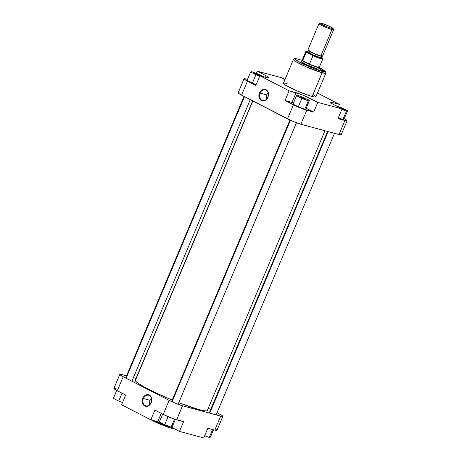<?xml version="1.0" encoding="UTF-8"?>
<svg xmlns="http://www.w3.org/2000/svg" width="461" height="461" viewBox="0 0 461 461"><rect width="100%" height="100%" fill="white"/><g stroke="black" fill="none" stroke-linecap="round" stroke-linejoin="round"><path stroke-width="0.69" d="M143.406 398.546A5.48 4.339 -74.9 0 0 145.18 405.576A5.48 4.339 -74.9 0 0 151.185 402.557L151.243 402.655A5.953 4.714 105.1 0 1 144.725 405.934A5.953 4.714 105.1 0 1 142.795 398.298L150.061 400.338A5.48 4.339 -74.9 0 0 149.756 404.66L149.548 402.418L150.061 400.338L143.406 398.546A5.48 4.339 105.1 0 1 148.724 395.261A5.48 4.339 105.1 0 1 151.185 402.557A5.48 4.339 105.1 0 1 145.866 405.841A5.48 4.339 105.1 0 1 143.406 398.546L142.795 398.298L142.426 399.405L142.409 402.793L143.285 404.683L144.725 405.934L147.457 406.222L150.044 404.574L151.606 401.548L151.629 398.16L150.09 395.55L147.52 394.604L144.777 395.636L142.795 398.298A5.953 4.714 105.1 0 1 149.312 395.019A5.953 4.714 105.1 0 1 151.243 402.655L151.185 402.557A5.48 4.339 -74.9 0 0 149.404 395.526A5.48 4.339 -74.9 0 0 143.406 398.546M146.978 417.845L171.636 428.315A1.176 0.934 -74.9 0 0 172.771 427.946A1.176 0.934 105.1 0 1 171.636 428.315M170.841 427.053L155.726 421.152A17.587 1.809 22.8 0 0 170.841 427.053M222.847 416.312L216.952 430.332A10.292 1.06 22.8 0 1 214.774 430.113L220.669 416.087L182.527 405.801L220.669 416.087A10.292 1.06 -157.2 0 0 222.847 416.312A10.292 1.06 -157.2 0 0 219.43 413.955L217.022 412.716L221.764 415.275L222.807 416.364L220.669 416.087L214.774 430.113L207.836 428.24L215.817 430.361L216.964 430.292M216.791 429.998L215.391 429.007M163.252 414.422L172.904 418.611L183.564 421.694L176.632 419.827L182.527 405.801L176.096 403.542L169.147 400.402L121.906 376.02L119.825 374.539L120.212 374.251L126.527 375.819L121.981 374.591A10.292 1.06 -157.2 0 0 119.797 374.372L113.902 388.393A10.292 1.06 22.8 0 0 117.325 390.749L125.674 395.054L117.325 390.749L123.22 376.723L169.147 400.402L163.252 414.422L154.902 410.117L163.252 414.422A10.292 1.06 22.8 0 0 176.632 419.827L182.527 405.801A10.292 1.06 -157.2 0 1 169.147 400.402L163.252 414.422M116.086 388.617L114.316 388.277L113.93 388.565L117.325 390.749L123.22 376.723A10.292 1.06 -157.2 0 1 119.797 374.372M146.592 417.603L156.947 422.841L170.633 428.027M172.529 428.54L173.301 428.707M173.941 428.811L174.823 428.834M133.402 377.674L136.018 378.377L133.402 377.674M208.332 408.239L210.729 409.472L208.332 408.239M160.157 422.443A10.292 1.06 22.8 0 0 157.754 421.7L150.822 419.827L154.902 410.117L150.822 419.827L121.595 404.758L150.822 419.827L160.635 422.61M171.192 427.128L179.485 431.404L203.756 437.95L179.485 431.404L183.564 421.694L179.485 431.404L171.192 427.128M121.595 404.758L125.674 395.054L121.595 404.758M207.836 428.24L203.756 437.95L207.836 428.24M157.754 421.7L161.246 413.39L157.754 421.7M151.49 398.235A5.48 4.339 -74.9 0 0 150.061 400.338L151.894 397.889M122.545 402.499L118.713 401.082L113.412 398.35L116.737 390.438L113.412 398.35L118.713 401.082L122.038 393.175L118.713 401.082L122.545 402.499M172.276 426.817L171.112 427.151L164.646 424.76L159.339 422.022L162.664 414.122L159.339 422.022L164.646 424.76L168.046 416.669L164.646 424.76L171.112 427.151L174.471 419.158L171.112 427.151L172.276 426.817L175.37 419.452L172.276 426.817M210.418 437.103L209.254 437.437L204.684 435.743L209.254 437.437L212.584 429.519L209.254 437.437L210.418 437.103L213.501 429.767L210.418 437.103M252.668 100.884L135.263 380.181A39.116 4.022 22.8 0 0 135.292 380.636L252.847 100.976L135.292 380.636A39.116 4.022 22.8 0 0 172.212 400.067L156.187 393.014L144.8 387.286L137.447 382.786L135.667 381.218L135.257 380.192L135.574 379.899M178.77 402.695A39.116 4.022 22.8 0 0 207.381 410.497L206.413 410.93L204.09 410.774L198.282 409.431L178.77 402.695M319.104 69.144A9.883 1.014 -157.2 0 1 317.099 68.856L319.018 69.167L318.822 68.556M267.87 97.173A5.48 4.339 -74.9 0 0 266.095 90.143A5.48 4.339 -74.9 0 0 260.09 93.162L259.48 92.915A5.953 4.714 105.1 0 1 265.997 89.636A5.953 4.714 105.1 0 1 267.927 97.271L267.87 97.173A5.48 4.339 105.1 0 1 262.557 100.458A5.48 4.339 105.1 0 1 260.09 93.162A5.48 4.339 105.1 0 1 265.409 89.878A5.48 4.339 105.1 0 1 267.87 97.173L268.486 95.012L267.956 91.762L265.997 89.636L263.266 89.348L260.678 90.99L259.48 92.915L258.926 95.168L259.451 98.418L261.41 100.55L264.141 100.838L266.729 99.19L267.927 97.271A5.953 4.714 105.1 0 1 261.41 100.55A5.953 4.714 105.1 0 1 259.48 92.915L266.752 94.954L260.09 93.162A5.48 4.339 -74.9 0 0 261.871 100.193A5.48 4.339 -74.9 0 0 267.87 97.173M258.978 75.523A2.939 0.3 22.8 0 0 254.916 73.812A2.939 0.3 -157.2 0 1 258.978 75.523M259.889 75.765A3.411 0.352 -157.2 0 1 259.474 75.667A3.411 0.352 -157.2 0 1 256.068 74.377A3.411 0.352 -157.2 0 1 253.907 73.138A3.411 0.352 -157.2 0 1 254.628 73.172L254.772 73.737L254.628 73.172A3.411 0.352 -157.2 0 1 258.333 74.607A3.411 0.352 -157.2 0 1 260.165 75.765A3.411 0.352 -157.2 0 1 260.05 75.783L256.12 74.394L254.046 73.057L258.552 74.705L260.067 75.564L259.82 75.748M304.911 99.196A2.939 0.3 22.8 0 0 300.849 97.49A2.939 0.3 -157.2 0 1 304.911 99.196M300.56 96.845A3.411 0.352 -157.2 0 1 304.266 98.279A3.411 0.352 -157.2 0 1 306.098 99.443A3.411 0.352 -157.2 0 1 305.401 99.346L299.852 96.758L304.485 98.383L306.116 99.363L305.401 99.346A3.411 0.352 -157.2 0 1 302.001 98.049A3.411 0.352 -157.2 0 1 299.84 96.816A3.411 0.352 -157.2 0 1 300.56 96.845L300.705 97.409L300.56 96.845M343.053 109.482A2.939 0.3 22.8 0 0 342.045 108.969A2.939 0.3 -157.2 0 1 343.053 109.482M338.46 107.073A3.411 0.352 -157.2 0 1 338.702 107.131A3.411 0.352 -157.2 0 1 342.408 108.566A3.411 0.352 -157.2 0 1 344.24 109.73A3.411 0.352 -157.2 0 1 343.543 109.632L341.987 109.107A3.411 0.352 -157.2 0 0 343.543 109.632L344.258 109.649L342.627 108.669L338.357 107.05M268.175 92.851A5.48 4.339 -74.9 0 0 266.752 94.954A5.48 4.339 -74.9 0 0 266.446 99.276L266.412 95.974L267.236 94.015L268.579 92.505M321.732 71.248C319.369 70.723 309.164 67.11 300.411 62.633C291.917 58.224 295.138 58.23 298.434 59.233A1.176 0.934 -74.9 0 0 298.123 59.152A1.176 0.934 105.1 0 1 298.434 59.233L301.943 60.316L296.769 58.841L295.247 58.714L295.005 59.152L300.411 62.633L311.48 67.64L321.732 71.248A1.176 0.934 105.1 0 1 322.118 72.757A1.176 0.934 -74.9 0 0 321.732 71.248L324.55 71.789L325.161 71.334L319.294 67.611L321.732 71.248M301.949 60.31L298.284 59.181C293.709 58.328 295 58.213 293.415 59.504L296.561 62.056L306.415 66.908L322.118 72.757A17.587 1.809 -157.2 0 1 303.787 65.721A17.587 1.809 -157.2 0 1 293.415 59.504L283.44 83.234A17.587 1.809 22.8 0 0 293.813 89.457A17.587 1.809 22.8 0 0 312.137 96.487L322.118 72.757L312.137 96.487A17.587 1.809 22.8 0 0 315.866 96.868L325.846 73.132A17.587 1.809 -157.2 0 1 322.118 72.757L325.846 73.132L325.72 71.807L322.798 69.502L319.3 67.606M240.331 93.036L238.568 92.696L238.181 92.984L240.262 94.465L292.585 121.214L300.877 124.245L339.019 134.531A10.292 1.06 22.8 0 0 341.203 134.756L347.098 120.73A10.292 1.06 -157.2 0 0 344.263 118.684L346.712 120.194L347.11 120.69L346.684 120.845L337.982 118.638L342.062 108.929L317.79 102.382L302.497 94.937L289.128 90.805L259.9 75.742L267.881 77.857L268.988 77.661L266.907 76.18L257.244 71.173L281.515 77.719L285.002 79.517L281.515 77.719L257.244 71.173L256.316 73.38L257.244 71.173L265.594 75.477L264.919 77.091L265.594 75.477A10.292 1.06 -157.2 0 1 269.017 77.834A10.292 1.06 -157.2 0 1 266.833 77.609L259.9 75.742L289.128 90.805L285.048 100.515L294.06 103.022M338.339 117.78L342.915 119.474L344.073 119.134L342.915 119.474L338.339 117.78M247.471 81.142L244.076 78.958L244.779 78.698L247.499 79.355L246.226 79.015A10.292 1.06 -157.2 0 0 244.048 78.791A10.292 1.06 -157.2 0 0 247.471 81.142L255.82 85.446L247.471 81.142L241.57 95.168L247.471 81.142M247.067 80.387L252.374 83.118L256.201 84.536L252.374 83.118L247.067 80.387L250.582 72.025L255.89 74.757L259.716 76.174L255.89 74.757L252.374 83.118L255.89 74.757L250.582 72.025L247.067 80.387M293.513 102.843A10.292 1.06 22.8 0 0 291.986 102.382L296.066 92.678L291.986 102.382L285.048 100.515L289.128 90.805L296.066 92.678A10.292 1.06 -157.2 0 1 309.44 98.078L317.79 102.382L313.711 112.092L306.772 110.225L300.877 124.245L339.019 134.531L344.914 120.505L337.982 118.638L342.062 108.929L333.712 104.624A10.292 1.06 -157.2 0 1 330.289 102.273A10.292 1.06 -157.2 0 1 332.473 102.492L339.405 104.365L317.468 93.053L339.405 104.365L331.43 102.25L330.324 102.44L332.404 103.921L342.062 108.929L317.79 102.382L313.711 112.092L306.196 108.22L313.711 112.092L300.342 107.96L285.048 100.515L293.398 104.82L287.503 118.846L241.57 95.168A10.292 1.06 22.8 0 1 238.153 92.817L244.048 78.791M293 104.059L298.307 106.796L304.773 109.188L305.931 108.854L304.773 109.188L298.307 106.796L293 104.059L296.515 95.698L301.822 98.435L308.288 100.832L309.446 100.492L304.145 97.755L297.679 95.364L296.515 95.698L293 104.059M347.098 120.73A10.292 1.06 -157.2 0 1 344.914 120.505L339.019 134.531L340.788 134.871L341.175 134.583M340.817 134.22L340.114 133.719M301.678 61.325L300.964 61.451L301.638 62.149L305.741 64.407L317.099 68.856A9.883 1.014 -157.2 0 1 307.245 65.11A9.883 1.014 -157.2 0 1 300.981 61.526L300.981 61.532M301.356 61.935A9.41 0.968 -157.2 0 1 303.223 62.229A9.41 0.968 22.8 0 0 301.356 61.935M284.696 83.084L283.423 83.303L285.296 85.008L296.394 90.621L309.878 95.819L314.609 97.023L315.883 96.798M315.589 96.297L313.198 94.597M287.168 83.614L285.388 83.193M255.82 85.446L259.9 75.742L255.82 85.446M339.405 104.365L338.455 106.624L339.405 104.365M300.877 124.245L306.772 110.225A10.292 1.06 -157.2 0 1 293.398 104.82L287.503 118.846A10.292 1.06 22.8 0 0 300.877 124.245M309.44 98.078L308.611 100.06L309.44 98.078M332.473 102.492L331.978 103.673L332.473 102.492M324.613 71.789L318.897 68.556M297.679 95.364L296.515 95.698L301.822 98.435L298.307 106.796L301.822 98.435L308.288 100.832L304.773 109.188L308.288 100.832L309.446 100.492L305.931 108.854L309.446 100.492L304.145 97.755L297.679 95.364M251.746 71.686L250.582 72.025L251.746 71.686L258.212 74.083L251.746 71.686M263.11 76.607L258.212 74.083L263.11 76.607M335.821 105.65L342.287 108.041L335.821 105.65M341.855 109.418L346.43 111.113L347.588 110.778L342.287 108.041L347.588 110.778L344.073 119.134L347.588 110.778L346.43 111.113L342.915 119.474L346.43 111.113L341.855 109.418M318.977 23.597L307.867 50.024A7.941 0.818 22.8 0 0 312.546 52.836A7.941 0.818 22.8 0 0 320.821 56.012L331.932 29.579A7.941 0.818 22.8 0 0 333.608 29.66L333.136 28.519A7.059 0.726 -157.2 0 1 331.643 28.449L331.932 29.579L320.821 56.012A7.941 0.818 22.8 0 0 322.504 56.179L333.614 29.752A7.941 0.818 -157.2 0 1 331.932 29.579A7.941 0.818 -157.2 0 1 323.657 26.404A7.941 0.818 -157.2 0 1 318.977 23.597A7.941 0.818 -157.2 0 1 320.66 23.77M320.193 23.073L319.047 23.534A7.941 0.818 22.8 0 0 323.311 26.242A7.941 0.818 22.8 0 0 331.932 29.579L331.643 28.449A7.059 0.726 -157.2 0 1 323.979 25.482A7.059 0.726 -157.2 0 1 320.193 23.073A7.059 0.726 -157.2 0 1 321.622 23.28L320.412 23.05L320.389 23.499L323.53 25.269L329.673 27.821L333.113 28.634L329.736 26.461L321.622 23.28A7.059 0.726 -157.2 0 1 328.658 25.96A7.059 0.726 -157.2 0 1 333.136 28.519M309.389 52.087L307.862 51.932L313.186 54.963L319.623 57.36L319.715 57.734L311.751 54.669L307.885 52.571L307.862 52.007M307.873 52.024L307.862 51.932A7.203 0.743 22.8 0 0 312.114 54.479A7.203 0.743 22.8 0 0 319.623 57.36L320.188 56.012L321.674 56.207A7.203 0.743 -157.2 0 1 320.188 56.012L314.033 53.735L308.426 50.641A7.203 0.743 -157.2 0 0 312.91 53.24A7.203 0.743 -157.2 0 0 320.188 56.012L319.623 57.36A7.203 0.743 22.8 0 0 321.15 57.516L321.715 56.167M319.34 67.502A9.41 0.968 -157.2 0 1 317.347 67.3L316.736 68.752L317.347 67.3A9.41 0.968 22.8 0 0 319.346 67.444L319.312 67.156A9.266 0.951 -157.2 0 1 317.341 67.012L317.347 67.3L317.341 67.012A9.266 0.951 22.8 0 0 319.306 67.214L322.821 58.852A9.266 0.951 -157.2 0 1 320.856 58.651L320.758 58.276A8.972 0.922 -157.2 0 1 312.673 55.257L312.984 55.746A9.266 0.951 22.8 0 0 320.856 58.651A9.266 0.951 -157.2 0 1 312.984 55.746L309.469 64.108A9.266 0.951 22.8 0 0 317.341 67.012A9.266 0.951 -157.2 0 1 309.469 64.108A9.266 0.951 -157.2 0 1 302.693 60.616L306.208 52.254A9.266 0.951 -157.2 0 1 305.735 51.672L302.226 60.034A9.266 0.951 22.8 0 0 302.693 60.616A9.266 0.951 -157.2 0 1 302.26 59.988L302.03 60.161A9.41 0.968 22.8 0 0 307.303 63.428A9.41 0.968 22.8 0 0 317.347 67.3A9.41 0.968 -157.2 0 1 307.539 63.537A9.41 0.968 -157.2 0 1 301.99 60.207M318.833 66.632A9.266 0.951 -157.2 0 1 319.312 67.156M308.023 51.707L306.208 51.448L306.749 52.202L312.673 55.257L320.758 58.276L320.856 58.651A9.266 0.951 22.8 0 0 322.821 58.852L322.037 57.781A8.972 0.922 -157.2 0 1 320.758 58.276L322.579 58.541L321.213 57.36L322.095 57.815M321.669 55.383L322.475 56.219L321.628 56.202L315.86 54.265L309.492 51.298L308.161 50.439L308.184 49.938M308.743 50.007L309.55 50.197M321.023 57.51L321.277 57.936L319.715 57.734L313.676 55.527L308.271 52.842L307.499 52.208L308.305 52.07M305.758 51.644A9.266 0.951 22.8 0 0 306.208 52.254L306.749 52.202A8.972 0.922 -157.2 0 1 307.96 51.695M321.133 57.602L319.715 57.734L319.623 57.36L321.075 57.573M309.469 64.108L302.693 60.616L306.329 52.145L312.984 55.574L309.469 64.108L302.693 60.616L309.469 64.108M244.451 96.654L126.095 378.21L244.451 96.654M328.117 131.592L209.761 413.148L328.117 131.592M290.418 120.252L172.062 401.808L290.418 120.252M174.713 428.943L168.04 427.209L159.414 423.907L146.748 417.729M324.982 130.745L207.381 410.497M307.862 51.932L308.426 50.583M307.965 51.69L305.735 51.672M250.271 99.651L131.915 381.207M243.978 96.407L125.623 377.962M334.473 133.304L216.123 414.86M327.598 131.448L209.242 413.004M296.44 122.764L178.084 404.32M289.934 120.027L171.578 401.583"/></g></svg>
